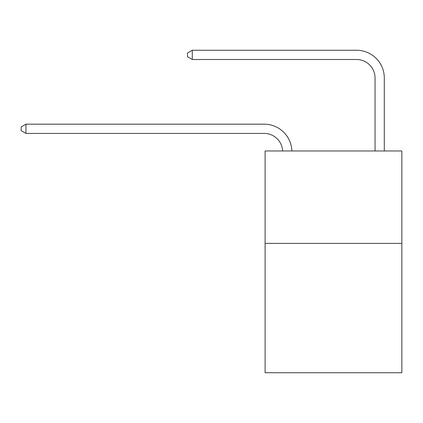 <?xml version="1.0" encoding="UTF-8"?>
<svg xmlns="http://www.w3.org/2000/svg" width="423" height="423" viewBox="0 0 423 423"><rect width="100%" height="100%" fill="white"/><g stroke="black" fill="none" stroke-linecap="round" stroke-linejoin="round"><path stroke-width="0.63" d="M401.85 243.378L401.85 372.742L265.094 372.742L265.094 150.974L401.85 150.974L401.85 243.378L265.094 243.378M282.627 150.974A18.48 18.48 0 0 0 264.169 133.419A18.48 18.48 0 0 1 282.627 150.974A18.48 18.48 0 0 0 264.169 133.419A18.48 18.48 0 0 1 282.627 150.974A18.48 18.48 0 0 0 264.169 133.419A18.48 18.48 0 0 1 282.627 150.974A18.48 18.48 0 0 0 264.169 133.419A18.48 18.48 0 0 1 282.627 150.974A18.48 18.48 0 0 0 264.169 133.419A18.48 18.48 0 0 1 282.627 150.974A18.48 18.48 0 0 0 264.169 133.419A18.48 18.48 0 0 1 282.627 150.974A18.48 18.48 0 0 0 264.169 133.419A18.48 18.48 0 0 1 282.627 150.974A18.48 18.48 0 0 0 264.169 133.419L25.956 133.419L21.15 130.649L21.15 126.953L25.956 124.177L264.169 124.177A27.722 27.722 0 0 1 291.875 150.974M375.053 150.974L375.053 77.98A18.48 18.48 0 0 0 356.573 59.495L192.28 59.495L187.474 56.724L187.474 53.028L192.28 50.258L356.573 50.258A27.722 27.722 0 0 1 384.296 77.98L384.296 150.974M25.956 124.177L264.169 124.177L25.956 124.177L264.169 124.177L25.956 124.177L264.169 124.177L25.956 124.177L264.169 124.177L25.956 124.177L264.169 124.177L25.956 124.177L264.169 124.177L25.956 124.177L264.169 124.177L25.956 124.177L25.956 133.419M375.053 77.98A18.48 18.48 0 0 0 356.573 59.495A18.48 18.48 0 0 1 375.053 77.98A18.48 18.48 0 0 0 356.573 59.495A18.48 18.48 0 0 1 375.053 77.98A18.48 18.48 0 0 0 356.573 59.495A18.48 18.48 0 0 1 375.053 77.98A18.48 18.48 0 0 0 356.573 59.495A18.48 18.48 0 0 1 375.053 77.98A18.48 18.48 0 0 0 356.573 59.495A18.48 18.48 0 0 1 375.053 77.98A18.48 18.48 0 0 0 356.573 59.495A18.48 18.48 0 0 1 375.053 77.98A18.48 18.48 0 0 0 356.573 59.495A18.48 18.48 0 0 1 375.053 77.98M192.28 50.258L356.573 50.258L192.28 50.258L356.573 50.258L192.28 50.258L356.573 50.258L192.28 50.258L356.573 50.258L192.28 50.258L356.573 50.258L192.28 50.258L356.573 50.258L192.28 50.258L356.573 50.258L192.28 50.258L192.28 59.495"/></g></svg>
